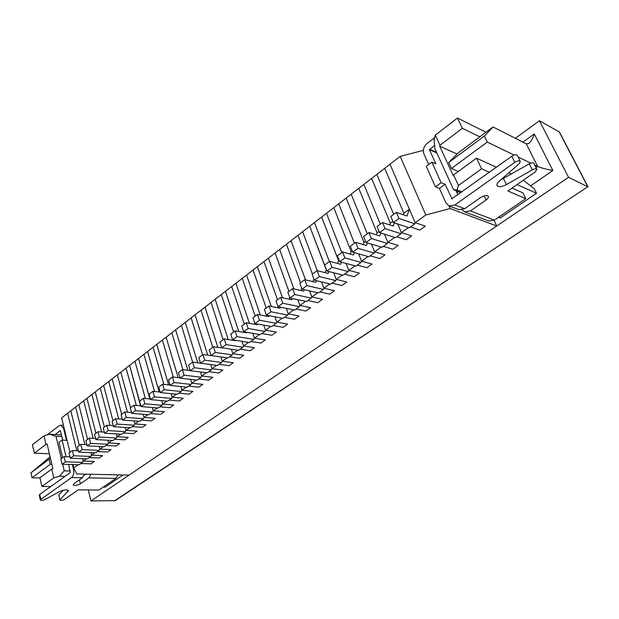 <?xml version="1.0" encoding="UTF-8"?>
<svg xmlns="http://www.w3.org/2000/svg" width="619" height="619" viewBox="0 0 619 619"><rect width="100%" height="100%" fill="white"/><g stroke="black" fill="none" stroke-linecap="round" stroke-linejoin="round"><path stroke-width="0.93" d="M82.613 458.648L83.225 461.132L94.297 461.503L91.008 463.84L80.834 463.523L91.008 463.84L94.297 461.503L83.225 461.132L82.42 462.385L65.366 461.836L64.113 456.621L69.993 456.837M82.42 462.385L79.131 464.745L62.078 464.227L60.84 459.027L64.113 456.621M69.97 452.311L61.645 417.895L67.633 413.268L76.81 450.725L67.633 413.268L400.176 156.367L423.357 150.378M79.348 445.417L70.814 410.815L79.348 445.417M62.078 464.227L65.366 461.836M90.877 452.605L91.519 455.174L102.592 455.607L99.264 457.975L89.082 457.603L99.264 457.975L102.592 455.607L91.519 455.174L90.73 456.427L73.661 455.777L72.384 450.539L78.381 450.787M90.73 456.427L87.387 458.818L70.326 458.215L69.065 452.984L72.384 450.539M84.95 444.566L75.619 407.101L84.95 444.566M87.565 439.382L78.845 404.609L87.565 439.382M70.326 458.215L73.661 455.777M99.264 446.461L99.945 449.123L111.018 449.618L107.636 452.025L97.462 451.591L107.636 452.025L111.018 449.618L99.945 449.123L99.156 450.369L82.087 449.634L80.787 444.365L86.9 444.659M99.156 450.369L95.767 452.806L78.706 452.102L77.414 446.841L80.787 444.365M93.206 438.306L83.72 400.849L93.206 438.306M95.899 433.254L86.993 398.319L95.899 433.254M78.706 452.102L82.087 449.634M107.783 440.225L108.495 442.98L119.568 443.537L116.132 445.982L105.957 445.494L116.132 445.982L119.568 443.537L108.495 442.98L107.714 444.225L90.645 443.39L89.314 438.09L95.55 438.43M107.714 444.225L104.278 446.701L87.209 445.897L85.886 440.612L89.314 438.09M101.578 431.946L91.937 394.496L101.578 431.946M104.363 427.033L95.256 391.928L104.363 427.033M87.209 445.897L90.645 443.39M116.426 433.896L117.177 436.743L128.249 437.362L124.759 439.846L114.585 439.297L124.759 439.846L128.249 437.362L117.177 436.743L116.403 437.989L99.342 437.045L97.972 431.729L104.34 432.108M116.403 437.989L112.913 440.496L95.844 439.598L94.498 434.283L97.972 431.729M110.081 425.477L100.278 388.051L110.081 425.477M112.952 420.719L103.652 385.444L112.952 420.719M95.844 439.598L99.342 437.045M125.208 427.458L125.997 430.406L137.062 431.103L133.518 433.617L123.351 433.006L133.518 433.617L137.062 431.103L125.997 430.406L125.231 431.66L108.163 430.607L106.77 425.261L113.262 425.686M125.231 431.66L121.688 434.205L104.619 433.199L103.234 427.861L106.77 425.261M118.709 418.908L108.751 381.513L118.709 418.908M121.68 414.304L112.171 378.867L121.68 414.304M104.619 433.199L108.163 430.607M134.114 420.92L134.95 423.976L146.014 424.735L142.416 427.296L132.249 426.623L142.416 427.296L146.014 424.735L134.95 423.976L134.191 425.222L117.13 424.069L115.707 418.692L122.338 419.171M134.191 425.222L130.594 427.806L113.532 426.692L112.116 421.33L115.707 418.692M127.468 412.231L117.347 374.866L127.468 412.231M130.532 407.789L120.821 372.181L130.532 407.789M113.532 426.692L117.13 424.069M143.167 414.273L144.049 417.438L155.098 418.274L151.446 420.874L141.287 420.131L151.446 420.874L155.098 418.274L144.049 417.438L143.298 418.692L126.245 417.423L124.79 412.014L131.553 412.548M143.298 418.692L139.639 421.315L122.585 420.092L121.138 414.699L124.79 412.014M136.358 405.437L126.075 368.127L136.358 405.437M140.567 405.801L129.603 365.396L140.823 405.824M122.585 420.092L126.245 417.423M152.359 407.519L153.288 410.799L164.329 411.712L160.623 414.351L150.471 413.538L160.623 414.351L164.329 411.712L153.288 410.799L152.545 412.053L135.507 410.668L134.013 405.236L140.931 405.832M152.545 412.053L148.831 414.715L131.785 413.376L130.307 407.96L134.013 405.236M145.38 398.528L134.934 361.279L145.38 398.528M149.837 398.946L138.524 358.509L149.937 398.953M131.785 413.376L135.507 410.668M161.698 400.655L162.673 404.06L173.707 405.05L169.939 407.728L159.795 406.845L169.939 407.728L173.707 405.05L162.673 404.06L161.946 405.306L144.908 403.805L143.384 398.342L150.456 399M161.946 405.306L158.17 408.014L141.132 406.559L139.615 401.112L143.384 398.342M154.549 391.502L143.941 354.323L154.549 391.502M159.199 391.974L147.577 351.515L159.199 391.974M141.132 406.559L144.908 403.805M171.177 393.676L172.214 397.205L183.232 398.272L179.402 400.996L169.273 400.044L179.402 400.996L183.232 398.272L172.214 397.205L171.494 398.45L154.471 396.825L152.916 391.34L160.135 392.067M171.494 398.45L167.656 401.205L150.634 399.626L149.086 394.156L152.916 391.34M163.849 384.353L153.079 347.259L163.849 384.353M168.608 384.871L156.777 344.404L168.608 384.871M150.634 399.626L154.471 396.825M180.81 386.581L181.901 390.241L192.911 391.394L189.019 394.164L178.899 393.135L189.019 394.164L192.911 391.394L181.901 390.241L181.197 391.487L164.197 389.73L162.596 384.221L169.985 385.018M181.197 391.487L177.297 394.288L160.29 392.585L158.704 387.084L162.596 384.221M173.297 377.079L162.371 340.086L173.297 377.079M178.156 377.644L166.124 337.185L178.156 377.644M160.29 392.585L164.197 389.73M190.606 379.362L191.758 383.169L202.746 384.399L198.792 387.215L188.687 386.109L198.792 387.215L202.746 384.399L191.758 383.169L191.054 384.407L174.078 382.527L172.446 376.979L180.005 377.861M191.054 384.407L187.093 387.254L170.101 385.42L168.484 379.888L172.446 376.979M182.884 369.675L171.803 332.798L182.884 369.675M187.859 370.294L175.618 329.85L187.859 370.294M170.101 385.42L174.078 382.527M200.548 372.019L201.771 375.973L212.743 377.296L208.727 380.151L198.637 378.967L208.727 380.151L212.743 377.296L201.771 375.973L201.082 377.211L184.129 375.191L182.45 369.62L190.188 370.58M201.082 377.211L197.051 380.105L180.083 378.139L178.427 372.584L182.45 369.62M210.661 364.545L211.946 368.661L222.902 370.069L218.817 372.978L208.75 371.709L218.817 372.978L222.902 370.069L211.946 368.661L211.272 369.899L194.343 367.74L181.39 325.393L192.625 362.138L200.556 363.191L198.823 357.589L202.986 354.525L214.367 356.018M197.716 362.811L185.267 322.398L197.716 362.811M180.083 378.139L184.129 375.191M211.272 369.899L207.179 372.839L190.234 370.735L188.54 365.148L192.633 362.138M202.622 354.795L191.132 317.864L202.622 354.795M207.729 355.198L195.07 314.823L207.729 355.198M190.234 370.735L194.343 367.74M220.937 356.946L222.298 361.225L233.231 362.726L229.084 365.682L219.025 364.336L229.084 365.682L233.231 362.726L222.298 361.225L221.633 362.463L204.734 360.157L202.986 354.525M221.633 362.463L217.47 365.45L200.556 363.206L204.734 360.157M212.789 347.321L201.028 310.22L212.789 347.321M217.903 347.445L205.036 307.125L217.903 347.445M231.382 349.209L232.829 353.666L243.731 355.267L239.514 358.262L229.479 356.83L239.514 358.262L243.731 355.267L232.829 353.666L232.171 354.896L215.311 352.443L213.516 346.787L224.952 348.234M232.171 354.896L227.939 357.937L211.056 355.546L209.284 349.897L213.516 346.787M223.119 339.723L211.094 302.443L223.119 339.723M228.241 339.552L215.164 299.294L228.241 339.552M211.056 355.546L215.311 352.443M241.998 341.332L243.53 345.975L254.409 347.669L250.122 350.725L240.11 349.201L250.122 350.725L254.409 347.669L243.53 345.975L242.896 347.205L226.067 344.597L224.225 338.91L235.499 340.713L235.715 340.326M242.896 347.205L238.586 350.292L221.741 347.754L219.923 342.075L224.225 338.91M233.092 340.334L233.309 339.939M233.626 332.001L221.323 294.543L233.626 332.001M238.748 331.513L225.463 291.34L238.748 331.513M221.741 347.754L226.067 344.597M252.792 333.316L254.424 338.152L265.272 339.955L260.909 343.058L250.927 341.44L260.909 343.058L265.272 339.955L254.424 338.152L253.798 339.374L237.007 336.612L235.127 330.894L246.377 332.813L246.664 332.264M253.798 339.374L249.411 342.524L232.605 339.823L230.748 334.121L235.127 330.894M243.909 332.388L244.196 331.846M244.312 324.147L231.723 286.504L244.312 324.147M249.426 323.319L235.932 283.254L249.426 323.319M232.605 339.823L237.007 336.612M263.771 325.145L265.497 330.19L276.322 332.101L271.88 335.258L261.922 333.54L271.88 335.258L276.322 332.101L265.497 330.19L264.886 331.413L248.149 328.488L246.223 322.739L257.442 324.766L257.798 324.062M264.886 331.413L260.429 334.616L243.669 331.753L241.758 326.02L246.223 322.739M254.904 324.31L255.268 323.605M255.175 316.154L242.3 278.333L255.175 316.154M260.282 314.97L246.579 275.029L260.282 314.97M243.669 331.753L248.149 328.488M274.929 316.827L276.77 322.097L287.556 324.108L283.038 327.319L273.118 325.509L283.038 327.319L287.556 324.108L276.77 322.097L276.175 323.311L259.485 320.216L257.512 314.444L268.692 316.58L269.133 315.713M276.175 323.311L271.64 326.569L254.927 323.544L252.97 317.779L257.512 314.444M266.093 316.085L266.534 315.218M266.232 308.03L253.055 270.023L266.232 308.03M271.308 306.459L257.411 266.657L271.308 306.459M254.927 323.544L259.485 320.216M286.288 308.347L288.245 313.856L298.992 315.976L294.396 319.249L284.508 317.338L294.396 319.249L298.992 315.976L288.245 313.856L287.665 315.071L271.021 311.798L269.002 305.995L280.152 308.247L280.67 307.21M287.665 315.071L283.045 318.383L266.379 315.187L264.383 309.392L269.002 305.995M277.482 307.705L278.024 306.614M277.482 299.758L263.996 261.574L277.482 299.758M282.527 297.778L268.429 258.154L282.527 297.778M266.379 315.187L271.021 311.798M297.832 299.712L299.921 305.469L310.63 307.705L305.948 311.032L296.091 309.02L305.948 311.032L310.63 307.705L299.921 305.469L299.356 306.676L282.775 303.225L280.701 297.391L291.82 299.766L292.408 298.544M299.356 306.676L294.652 310.049L278.047 306.676L275.997 300.849L280.701 297.391M289.073 299.178L289.808 297.669M288.926 291.34L275.13 252.978L288.926 291.34M293.924 288.926L279.633 249.496L293.924 288.926M278.047 306.676L282.775 303.225M309.577 290.899L311.806 296.927L322.468 299.287L317.709 302.676L307.891 300.548L317.709 302.676L322.468 299.287L311.806 296.927L311.256 298.134L294.737 294.497L292.617 288.632L303.689 291.131L304.355 289.715M311.256 298.134L306.467 301.569L289.924 298.01L287.827 292.153L292.617 288.632M300.865 290.497L301.793 288.547M300.579 282.775L286.45 244.226L300.579 282.775M305.515 279.896L291.038 240.683L305.515 279.896M289.924 298.01L294.737 294.497M321.532 281.924L323.907 288.237L334.523 290.721L329.672 294.164L319.899 291.928L329.672 294.164L334.523 290.721L323.907 288.237L323.373 289.437L306.923 285.607L304.749 279.711L315.783 282.341L316.526 280.717M323.373 289.437L318.499 292.934L302.026 289.181L299.867 283.301L304.749 279.711M312.874 281.653L313.988 279.239M312.44 274.062L297.971 235.321L312.44 274.062M317.299 270.673L302.645 231.715L317.299 270.673M302.026 289.181L306.923 285.607M333.687 272.762L336.225 279.378L346.795 281.993L341.858 285.506L332.132 283.154L341.858 285.506L346.795 281.993L336.225 279.378L335.715 280.577L319.342 276.554L317.114 270.627L328.093 273.389L328.913 271.548M335.715 280.577L330.755 284.136L314.344 280.19L312.138 274.279L317.114 270.627M325.099 272.639L326.321 269.93L309.701 226.26L326.445 269.838M329.401 261.589L314.452 222.592L329.401 261.589M314.344 280.19L319.342 276.554M346.06 263.408L348.776 270.364L359.291 273.111L354.261 276.685L344.582 274.209L354.261 276.685L359.291 273.111L348.776 270.364L348.288 271.555L331.985 267.323L329.703 261.365L340.636 264.274L341.526 262.193M348.288 271.555L343.228 275.184L326.902 271.037L324.642 265.094L329.703 261.365M337.548 263.454L338.655 260.909L321.64 217.037L338.655 260.909L339.227 260.498M341.789 252.482L326.476 213.307L341.789 252.482M326.902 271.037L331.985 267.323M358.649 253.867L361.558 261.179L372.019 264.065L366.897 267.702L357.271 265.102L366.897 267.702L372.019 264.065L361.558 261.179L361.086 262.363L344.876 257.922L342.539 251.933L353.41 254.982L354.377 252.66M361.086 262.363L355.94 266.062L339.692 261.705L337.37 255.732L342.539 251.933M350.222 254.092L351.221 251.732L333.796 207.651L351.221 251.732L352.25 250.981M354.401 243.213L338.717 203.844L354.401 243.213M339.692 261.705L344.876 257.922M371.454 244.126L374.588 251.825L384.979 254.85L379.764 258.556L370.193 255.833L379.764 258.556L384.979 254.85L374.588 251.825L374.131 253.001L358.014 248.335L355.616 242.323L366.425 245.519L367.462 242.927M374.131 253.001L368.885 256.769L352.729 252.188L350.354 246.184L355.616 242.323M363.136 244.544L364.018 242.377L346.168 198.088L364.018 242.377L365.527 241.278M367.253 233.765L351.182 194.219L367.253 233.765M352.729 252.188L358.014 248.335M384.492 234.168L387.858 242.292L398.187 245.464L392.872 249.24L383.362 246.377L392.872 249.24L398.187 245.464L387.858 242.292L387.424 243.46L371.408 238.57L368.947 232.52L379.695 235.87L380.801 232.999M387.424 243.46L382.078 247.298L366.015 242.501L363.577 236.466L368.947 232.52M376.29 234.81L377.064 232.852L358.772 188.354L377.064 232.852L379.06 231.39M380.337 224.14L363.879 184.408L380.337 224.14M366.015 242.501L371.408 238.57M397.762 223.993L401.383 232.574L411.643 235.893L406.226 239.746L396.779 236.744L406.226 239.746L411.643 235.893L401.383 232.574L400.98 233.734L385.057 228.604L382.534 222.531L393.212 226.036L394.388 222.871M400.98 233.734L395.526 237.65L379.563 232.612L377.064 226.546L382.534 222.531M389.699 224.883L390.349 223.142L371.609 178.434L390.349 223.142L392.864 221.308M393.676 214.336L376.816 174.419L393.676 214.336M379.563 232.612L385.057 228.604M415.171 222.67L425.354 226.144L419.837 230.067L410.459 226.933L419.837 230.067L425.354 226.144L415.171 222.67L414.792 223.823L398.984 218.445L396.392 212.34L407 216.016L409.383 209.237L389.993 164.236L415.171 222.67L425.833 215.01L450.137 208.526L496.693 225.997L494.032 220.318M414.792 223.823L409.229 227.807L393.382 222.538L390.813 216.441L396.392 212.34M403.356 214.747L403.89 213.246L384.693 168.329L403.89 213.246L409.383 209.237M393.382 222.538L398.984 218.445M62.612 457.727L58.967 442.43L62.078 440.086L66.465 440.31L63.579 428.348L60.786 425.176L63.448 425.346M47.121 434.94L59.115 425.74L60.786 425.176M62.743 440.124L60.353 430.553L55.06 434.553M118.059 474.866L115.977 478.386L98.924 490.024L78.203 489.853L64.508 499.378C62.349 500.446 60.778 500.67 59.803 500.051L58.882 494.743L59.803 500.051M39.724 494.449L40.839 499.386L40.382 500.051L39.276 495.115L39.724 494.449L70.342 472.514L68.585 464.428M62.078 440.086L66.063 456.69M74.744 469.906L73.607 469.875L72.322 464.536M115.977 478.386L88.888 477.876L80.369 483.834C77.066 485.482 74.675 485.814 73.189 484.824L73.932 483.741L82.443 477.752L71.549 477.551L40.839 499.386M40.382 500.051C41.164 500.67 42.657 500.523 44.862 499.603L59.641 491.563C64.02 489.714 66.976 489.412 68.508 490.658L60.012 499.595M73.607 469.875C74.179 473.226 73.491 475.787 71.549 477.551M84.532 474.123L82.443 477.752M85.902 474.154L84.153 475.384M63.409 490.209L58.882 494.743M88.888 477.876L90.97 474.27M452.079 199.008L445.123 184.292L439.451 188.431L435.436 186.845L426.243 166.318L431.838 162.116L435.838 163.818L429.447 149.721L436.836 152.963M451.731 198.877L511.812 156.228L514.83 162.356L454.88 204.982L449.061 205.965L445.99 202.986L439.451 188.431M512.021 188.099L522.939 192.865L525.771 198.668L507.889 190.977L535.18 171.989L536.882 169.351L533.88 163.354C533.106 162.511 531.559 162.673 529.245 163.849L532.239 169.861C534.561 168.685 536.108 168.515 536.882 169.351M445.123 184.292L441.123 182.682L435.436 186.845M441.123 182.682L431.838 162.116M456.064 190.729L457.936 194.823M434.577 145.426L429.447 149.721M428.681 164.484L423.93 153.922C422.645 150.038 423.675 146.571 427.017 143.523L434.623 137.689M511.812 156.228C514.412 154.642 516.238 154.332 517.275 155.315L520.3 161.435L519.209 163.679L499.053 181.382C497.243 183.031 496.57 184.416 497.018 185.545C498.597 187.278 501.73 186.961 506.427 184.601L532.239 169.861M500.725 179.912L529.245 163.849M525.771 198.668L494.403 220.085L470.432 210.924L464.668 211.868L488.724 220.96L494.403 220.085M462.145 209.872L464.668 211.868M449.061 205.965L458.888 209.679L464.676 208.719L480.375 197.67C484.197 195.403 486.859 194.962 488.368 196.362C488.716 197.384 487.95 198.591 486.07 199.976L470.432 210.924M514.83 162.356C517.438 160.77 519.264 160.46 520.3 161.435M458.354 191.642L456.946 192.656M460.931 192.679L453.611 189.739L434.855 148.614L434.081 139.732L435.304 135.097L439.977 145.272L462.331 128.311L457.472 118.059L435.304 135.097M523.349 180.222L534.321 188.818L536.518 193.252L500.26 217.958L498.512 217.277M72.934 464.56L73.754 467.941L76.779 473.953L129.085 475.106L496.693 225.997M103.187 487.114L105.191 487.13L123.034 474.974M448.968 205.934L450.137 208.526M457.472 118.059L485.992 132.226M462.014 191.905L457.054 189.901L453.611 189.739M457.054 189.901L458.455 185.499L481.543 168.817L476.491 158.162L496.43 167.246M457.132 154.023L439.722 146.2L453.325 175.811L453.595 174.922L458.455 185.499M439.722 146.2L439.977 145.272M479.826 136.822L462.331 128.311M508.748 172.863L511.426 174.086M453.595 174.922L476.491 158.162M481.543 168.817L489.374 172.299M502.667 178.21L503.556 178.605M517.051 184.601L536.518 193.252M401.383 232.574L408.401 227.537M387.858 242.292L394.69 237.387M374.588 251.825L381.242 247.043M361.558 261.179L368.042 256.529M348.776 270.364L355.089 265.83M336.225 279.378L342.377 274.968M323.907 288.237L329.896 283.935M311.806 296.927L317.64 292.733M299.921 305.469L305.6 301.383M288.245 313.856L293.785 309.871M276.77 322.097L282.171 318.212M265.497 330.19L270.758 326.414M254.424 338.152L259.547 334.469M243.53 345.975L248.529 342.384M232.829 353.666L237.696 350.161M222.298 361.225L227.049 357.813M211.946 368.661L216.58 365.334M201.771 375.973L206.289 372.731M191.758 383.169L196.161 380.004M181.901 390.241L186.203 387.161M172.214 397.205L176.4 394.195M162.673 404.06L166.759 401.127M153.288 410.799L157.272 407.936M144.049 417.438L147.933 414.645M134.95 423.976L138.741 421.253M125.997 430.406L129.696 427.752M117.177 436.743L120.79 434.151M108.495 442.98L112.016 440.449M99.945 449.123L103.381 446.655M91.519 455.174L94.869 452.768M83.225 461.132L86.49 458.787M73.754 467.941L78.234 464.714M64.98 476.351L59.463 476.243L53.783 477.868L41.906 486.449L50.75 486.549M53.783 477.868L51.741 469.086L52.87 468.769L47.114 444.04L45.992 444.357L44.003 435.822L32.443 444.705L34.362 453.178L49.373 453.758M44.003 435.822L49.59 434.252L61.498 434.909M45.992 444.357L34.362 453.178M51.741 469.086L39.933 477.736L41.906 486.449M61.908 436.635L56.035 436.318L49.59 434.252M62.674 464.25L64.244 470.858L70.156 470.997M64.244 470.858L59.463 476.243M56.035 436.318L61.343 458.656M425.833 215.01L400.176 156.367M88.262 489.939L90.962 500.941L568.544 177.313L539.459 120.759L515.317 138.3M114.445 500.903L587.787 186.752L115.335 500.593L90.962 500.941M588.042 186.923L559.406 131.986L539.459 120.759M559.027 131.561L587.787 186.752L568.544 177.313M50.418 458.246L30.95 472.854L50.085 456.807M448.682 162.526L458.292 152.854L493.057 126.972L484.352 136.025L448.682 162.526L451.421 168.492L458.339 171.448M530.553 185.87L552.86 170.504C545.927 169.165 540.844 167.811 537.625 166.441L526.297 143.879L528.812 143.438C530.963 141.759 532.781 138.594 534.274 133.944L522.893 142.146M451.421 168.492L487.269 142.06L514.103 155.052M518.103 156.986L530.808 163.145M534.715 165.033L537.625 166.441L535.992 167.579M493.057 126.972L526.297 143.879M487.269 142.06L484.352 136.025M30.95 472.854L32.049 477.767L50.271 464.327L49.118 459.36M32.049 477.767L39.972 477.914M50.271 464.327L51.849 464.374M64.183 428.387L63.579 428.348M67.703 490.039L68.075 491.618M79.418 479.887L80.369 483.834M436.519 152.266L429.594 149.225M464.676 208.719L454.88 204.982M484.143 195.867L486.07 199.976M503.533 178.612L506.427 184.601M552.86 170.504L534.274 133.944"/></g></svg>
